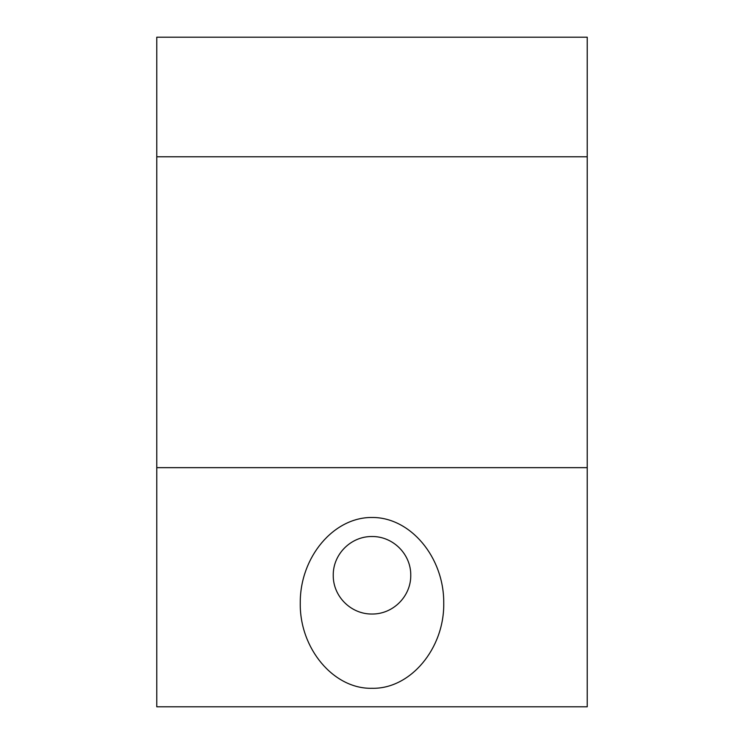 <?xml version="1.0" encoding="UTF-8"?>
<svg xmlns="http://www.w3.org/2000/svg" width="744" height="744" viewBox="0 0 744 744"><rect width="100%" height="100%" fill="white"/><g stroke="black" fill="none" stroke-linecap="round" stroke-linejoin="round"><path stroke-width="1.12" d="M156.77 156.77L587.23 156.77L587.23 37.2L156.77 37.2L156.77 706.8L587.23 706.8L587.23 156.77M333.238 575.27C332.996 554.252 350.843 536.303 372 536.508C393.158 536.303 411.004 554.252 410.762 575.27C411.004 596.297 393.158 614.246 372 614.033C350.843 614.246 332.996 596.297 333.238 575.27M372 688.293C333.656 689.251 299.451 648.536 300.26 602.891C299.972 557.191 333.61 517.136 372 517.48C410.39 517.136 444.029 557.191 443.74 602.891C444.549 648.536 410.344 689.251 372 688.293M156.77 467.66L587.23 467.66"/></g></svg>
